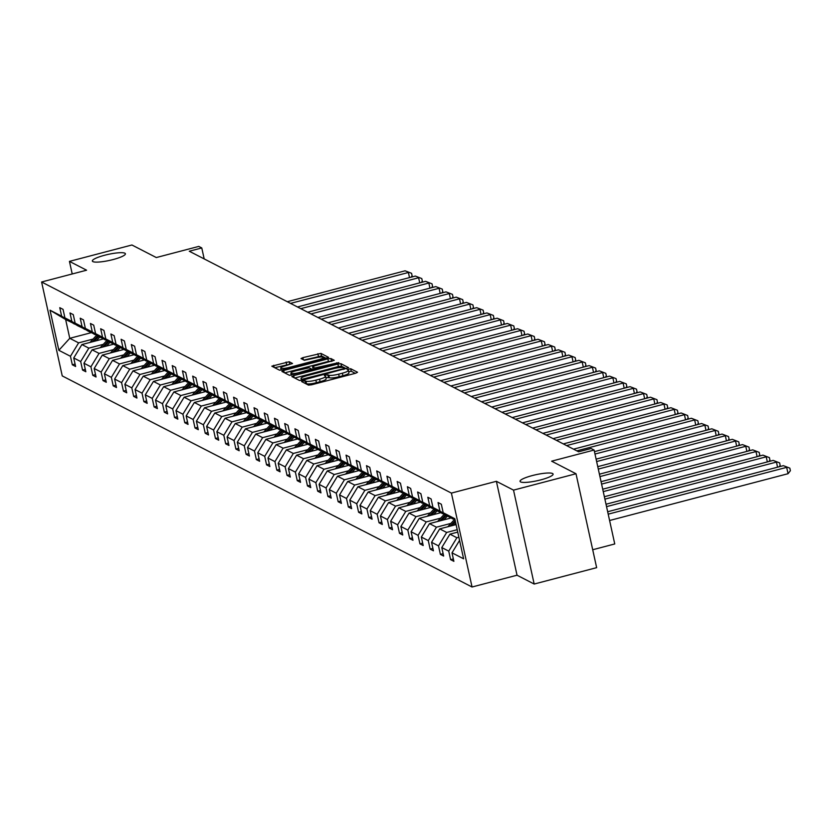 <?xml version="1.0" encoding="UTF-8"?>
<svg xmlns="http://www.w3.org/2000/svg" width="832" height="832" viewBox="0 0 832 832"><rect width="100%" height="100%" fill="white"/><g stroke="black" fill="none" stroke-linecap="round" stroke-linejoin="round"><path stroke-width="1.25" d="M113.069 259.563A16.921 3.078 -12.4 0 0 125.403 253.77A16.921 3.078 -12.4 0 0 104.686 255.237A16.921 3.078 -12.4 0 0 92.352 261.03A16.921 3.078 -12.4 0 0 113.069 259.563M540.769 479.877A16.921 3.078 -12.4 0 0 553.093 474.084A16.921 3.078 -12.4 0 0 532.376 475.55A16.921 3.078 -12.4 0 0 520.052 481.343A16.921 3.078 -12.4 0 0 540.769 479.877M302.9 380.91L301.631 381.586L308.464 385.112L311.563 384.8L355.722 373.214L357.531 372.247L350.688 368.722L347.204 369.564L348.14 370.084A8.299 1.508 -12.4 0 1 348.4 370.354A8.299 1.508 -12.4 0 1 342.347 373.194L338.676 374.161A8.299 1.508 -12.4 0 1 328.765 375.159L325.707 374.92L324.386 375.544L325.333 376.064A8.299 1.508 -12.4 0 1 325.593 376.334A8.299 1.508 -12.4 0 1 319.54 379.184L315.858 380.151A8.299 1.508 -12.4 0 1 305.947 381.139L302.9 380.91M355.274 373.339L351.25 371.259L348.67 371.602M348.4 370.354L348.962 372.892A8.299 1.508 -12.4 0 1 342.909 375.742L339.227 376.698A8.299 1.508 -12.4 0 1 329.326 377.697L325.863 377.582M576.004 473.741L596.648 567.663L534.175 584.043L513.521 490.121L576.004 473.741L551.616 461.178L594.11 450.039L591.126 448.51L578.625 451.786L189.27 251.222L201.77 247.946L198.786 246.407L156.302 257.546L131.924 244.993L69.441 261.373L72.218 273.967M289.193 361.733L271.814 366.184L279.49 370.178L282.578 369.866L328.63 357.406L320.954 353.402L302.9 357.646L301.007 358.53L304.335 360.287L314.85 358.03A6.937 1.269 -12.4 0 1 323.346 357.427A6.937 1.269 -12.4 0 1 318.292 359.809L289.224 367.432A6.937 1.269 -12.4 0 1 280.727 368.035A6.937 1.269 -12.4 0 1 285.782 365.654L292.521 363.501L289.193 361.733L289.744 364.27L274.706 367.723M513.521 490.121L496.382 481.302L451.402 493.095L41.6 281.996L86.58 270.202L69.441 261.373M293.717 375.606L291.897 376.574L299.489 380.484L302.588 380.172L348.639 367.713L340.964 363.709L337.865 364.021L293.717 375.606L294.185 377.749M289.494 375.336L281.902 371.426L283.712 370.448L327.86 358.873L330.959 358.561L334.287 360.318L314.496 365.903L312.603 366.787L314.839 367.983L338.801 362.627L289.494 375.336M74.859 323.991L65.634 319.53L50.034 310.201L61.641 316.181L59.769 307.674L63.045 309.358L64.917 317.866L71.864 321.443L69.992 312.946L73.268 314.631L75.14 323.138L82.087 326.716L80.215 318.209L83.491 319.894L85.363 328.401L92.31 331.978L90.438 323.471L93.714 325.166L95.586 333.663L102.534 337.241L100.662 328.744L103.938 330.429L105.81 338.936L112.757 342.514L110.885 334.006L114.161 335.691L116.033 344.198L122.98 347.776L121.108 339.279L124.384 340.964L126.256 349.461L133.203 353.049L131.331 344.542L134.607 346.226L136.479 354.734L143.426 358.311L141.554 349.804L144.841 351.499L146.702 359.996L153.65 363.574L151.788 355.077L155.064 356.762L156.926 365.269L163.873 368.846L162.011 360.339L165.287 362.024L167.149 370.531L174.096 374.109L172.234 365.602L175.51 367.297L177.372 375.794L184.319 379.371L182.458 370.874L185.734 372.559L187.606 381.066L194.542 384.644L192.681 376.137L195.957 377.832L197.829 386.329L204.776 389.906L202.904 381.41L206.18 383.094L208.052 391.602L214.999 395.179L213.127 386.672L216.403 388.357L218.275 396.864L225.222 400.442L223.35 391.934L226.626 393.63L228.498 402.126L235.446 405.704L233.574 397.207L236.85 398.892L238.722 407.399L245.669 410.977L243.797 402.47L247.073 404.154L248.945 412.662L255.892 416.239L254.02 407.742L257.296 409.427L259.168 417.924L266.115 421.512L264.243 413.005L267.519 414.69L269.391 423.197L276.338 426.774L274.466 418.267L277.742 419.962L279.614 428.459L286.562 432.037L284.69 423.54L287.966 425.225L289.838 433.732L296.785 437.31L294.913 428.802L298.189 430.487L300.061 438.994L307.008 442.572L305.136 434.065L308.412 435.76L310.284 444.257L317.231 447.845L315.359 439.338L318.635 441.022L320.507 449.53L327.454 453.107L325.582 444.6L328.858 446.295L330.73 454.792L337.678 458.37L335.806 449.873L339.092 451.558L340.954 460.065L347.901 463.642L346.039 455.135L349.315 456.82L351.177 465.327L358.124 468.905L356.262 460.398L359.538 462.093L361.4 470.59L368.347 474.167L366.486 465.67L369.762 467.355L371.623 475.862L378.57 479.44L376.709 470.933L379.985 472.628L381.857 481.125L388.794 484.702L386.932 476.206L390.208 477.89L392.08 486.398L399.027 489.975L397.155 481.468L400.431 483.153L402.303 491.66L409.25 495.238L407.378 486.73L410.654 488.426L412.526 496.922L419.474 500.5L417.602 492.003L420.878 493.688L422.75 502.195L429.697 505.773L427.825 497.266L431.101 498.95L432.973 507.458L439.92 511.035L438.048 502.538L441.324 504.223L443.196 512.72L454.792 518.7L463.611 558.802L452.015 552.833L453.877 561.33L450.601 559.645L448.739 551.138L441.792 547.56L443.654 556.067L440.378 554.382L438.516 545.875L431.569 542.298L433.43 550.805L430.154 549.11L428.282 540.613L421.346 537.035L423.207 545.532L419.931 543.847L418.059 535.34L411.112 531.762L412.984 540.27L409.708 538.585L407.836 530.078L400.889 526.5L402.761 534.997L399.485 533.312L397.613 524.805L390.666 521.227L392.538 529.734L389.262 528.05L387.39 519.542L380.442 515.965L382.314 524.472L379.038 522.777L377.166 514.28L370.219 510.702L372.091 519.199L368.815 517.514L366.943 509.007L359.996 505.43L361.868 513.937L358.592 512.252L356.72 503.745L349.773 500.167L351.645 508.664L348.369 506.979L346.497 498.482L339.55 494.894L341.422 503.402L338.146 501.717L336.274 493.21L329.326 489.632L331.198 498.139L327.922 496.444L326.05 487.947L319.103 484.37L320.975 492.866L317.699 491.182L315.827 482.674L308.88 479.097L310.752 487.604L307.476 485.919L305.604 477.412L298.657 473.834L300.529 482.342L297.253 480.646L295.381 472.15L288.434 468.572L290.306 477.069L287.03 475.384L285.158 466.877L278.21 463.299L280.082 471.806L276.796 470.111L274.934 461.614L267.987 458.037L269.859 466.534L266.573 464.849L264.711 456.342L257.764 452.764L259.626 461.271L256.35 459.586L254.488 451.079L247.541 447.502L249.402 456.009L246.126 454.314L244.265 445.817L237.318 442.239L239.179 450.736L235.903 449.051L234.042 440.544L227.094 436.966L228.956 445.474L225.68 443.789L223.808 435.282L216.861 431.704L218.733 440.201L215.457 438.516L213.585 430.019L206.638 426.431L208.51 434.938L205.234 433.254L203.362 424.746L196.414 421.169L198.286 429.676L195.01 427.981L193.138 419.484L186.191 415.906L188.063 424.403L184.787 422.718L182.915 414.211L175.968 410.634L177.84 419.141L174.564 417.456L172.692 408.949L165.745 405.371L167.617 413.878L164.341 412.183L162.469 403.686L155.522 400.098L157.394 408.606L154.118 406.921L152.246 398.414L145.298 394.836L147.17 403.343L143.894 401.648L142.022 393.151L135.075 389.574L136.947 398.07L133.671 396.386L131.799 387.878L124.852 384.301L126.724 392.808L123.448 391.123L121.576 382.616L114.629 379.038L116.501 387.546L113.225 385.85L111.353 377.354L104.406 373.776L106.278 382.273L103.002 380.588L101.13 372.081L94.182 368.503L96.054 377.01L92.778 375.315L90.906 366.818L83.959 363.241L85.831 371.738L82.545 370.053L80.683 361.546L73.736 357.968L75.608 366.475L72.322 364.79L70.46 356.283L58.854 350.314L50.034 310.201M74.474 324.085L61.641 316.181M451.402 493.095L472.046 587.007L62.244 375.918L41.6 281.996M103.293 344.344L88.837 348.14L81.89 344.562L103.314 338.936M81.89 344.562L73.736 357.968M88.837 348.14L80.683 361.546M85.082 329.254L77.761 325.78L64.917 317.866M84.698 329.358L71.864 321.443M113.516 349.606L99.06 353.402L92.113 349.825L113.537 344.209M92.113 349.825L83.959 363.241M99.06 353.402L90.906 366.818M95.306 334.526L87.984 331.042L75.14 323.138M94.931 334.62L82.087 326.716M123.75 354.879L109.283 358.665L102.336 355.087L123.76 349.471M102.336 355.087L94.182 368.503M109.283 358.665L101.13 372.081M105.529 339.789L98.207 336.305L85.363 328.401M105.154 339.882L92.31 331.978M133.973 360.142L119.506 363.938L112.559 360.36L133.983 354.744M112.559 360.36L104.406 373.776M119.506 363.938L111.353 377.354M115.752 345.051L108.43 341.578L95.586 333.663M115.378 345.155L102.534 337.241M144.196 365.414L129.73 369.2L122.782 365.622L144.206 360.006M122.782 365.622L114.629 379.038M129.73 369.2L121.576 382.616M125.975 350.324L118.654 346.84L105.81 338.936M125.601 350.418L112.757 342.514M154.419 370.677L139.953 374.473L133.006 370.895L154.43 365.269M133.006 370.895L124.852 384.301M139.953 374.473L131.799 387.878M136.198 355.586L128.877 352.102L116.033 344.198M135.824 355.69L122.98 347.776M164.642 375.939L150.176 379.735L143.229 376.158L164.653 370.542M143.229 376.158L135.075 389.574M150.176 379.735L142.022 393.151M146.422 360.849L139.1 357.375L126.256 349.461M146.047 360.953L133.203 353.049M174.866 381.212L160.399 384.998L153.452 381.42L174.876 375.804M153.452 381.42L145.298 394.836M160.399 384.998L152.246 398.414M156.645 366.122L149.323 362.638L136.479 354.734M156.27 366.215L143.426 358.311M185.089 386.474L170.622 390.27L163.675 386.693L185.099 381.066M163.675 386.693L155.522 400.098M170.622 390.27L162.469 403.686M166.868 371.384L159.546 367.91L146.702 359.996M166.494 371.488L153.65 363.574M195.312 391.737L180.846 395.533L173.898 391.955L195.322 386.339M173.898 391.955L165.745 405.371M180.846 395.533L172.692 408.949M177.091 376.657L169.77 373.173L156.926 365.269M176.717 376.75L163.873 368.846M205.535 397.01L191.069 400.806L184.122 397.228L205.546 391.602M184.122 397.228L175.968 410.634M191.069 400.806L182.915 414.211M187.314 381.919L179.993 378.435L167.149 370.531M186.94 382.013L174.096 374.109M215.758 402.272L201.292 406.068L194.345 402.49L215.769 396.874M194.345 402.49L186.191 415.906M201.292 406.068L193.138 419.484M197.538 387.182L190.216 383.708L177.372 375.794M197.163 387.286L184.319 379.371M225.982 407.545L211.515 411.33L204.568 407.753L225.992 402.137M204.568 407.753L196.414 421.169M211.515 411.33L203.362 424.746M207.761 392.454L200.439 388.97L187.606 381.066M207.386 392.548L194.542 384.644M236.205 412.807L221.738 416.603L214.791 413.026L236.226 407.399M214.791 413.026L206.638 426.431M221.738 416.603L213.585 430.019M217.984 397.717L210.662 394.243L197.829 386.329M217.61 397.821L204.776 389.906M246.428 418.07L231.962 421.866L225.014 418.288L246.449 412.672M225.014 418.288L216.861 431.704M231.962 421.866L223.808 435.282M228.207 402.99L220.886 399.506L208.052 391.602M227.833 403.083L214.999 395.179M256.651 423.342L242.185 427.138L235.238 423.55L256.672 417.934M235.238 423.55L227.094 436.966M242.185 427.138L234.042 440.544M238.43 408.252L231.109 404.768L218.275 396.864M238.056 408.346L225.222 400.442M266.874 428.605L252.408 432.401L245.461 428.823L266.895 423.207M245.461 428.823L237.318 442.239M252.408 432.401L244.265 445.817M248.654 413.514L241.332 410.041L228.498 402.126M248.279 413.618L235.446 405.704M277.098 433.878L262.631 437.663L255.694 434.086L277.118 428.47M255.694 434.086L247.541 447.502M262.631 437.663L254.488 451.079M258.887 418.787L251.555 415.303L238.722 407.399M258.502 418.881L245.669 410.977M287.321 439.14L272.865 442.936L265.918 439.358L287.342 433.732M265.918 439.358L257.764 452.764M272.865 442.936L264.711 456.342M269.11 424.05L261.778 420.576L248.945 412.662M268.726 424.154L255.892 416.239M297.544 444.402L283.088 448.198L276.141 444.621L297.565 439.005M276.141 444.621L267.987 458.037M283.088 448.198L274.934 461.614M279.334 429.312L272.012 425.838L259.168 417.924M278.949 429.416L266.115 421.512M307.767 449.675L293.311 453.461L286.364 449.883L307.788 444.267M286.364 449.883L278.21 463.299M293.311 453.461L285.158 466.877M289.557 434.585L282.235 431.101L269.391 423.197M289.182 434.678L276.338 426.774M318.001 454.938L303.534 458.734L296.587 455.156L318.011 449.53M296.587 455.156L288.434 468.572M303.534 458.734L295.381 472.15M299.78 439.847L292.458 436.374L279.614 428.459M299.406 439.951L286.562 432.037M328.224 460.21L313.758 463.996L306.81 460.418L328.234 454.802M306.81 460.418L298.657 473.834M313.758 463.996L305.604 477.412M310.003 445.12L302.682 441.636L289.838 433.732M309.629 445.214L296.785 437.31M338.447 465.473L323.981 469.269L317.034 465.691L338.458 460.065M317.034 465.691L308.88 479.097M323.981 469.269L315.827 482.674M320.226 450.382L312.905 446.898L300.061 438.994M319.852 450.486L307.008 442.572M348.67 470.735L334.204 474.531L327.257 470.954L348.681 465.338M327.257 470.954L319.103 484.37M334.204 474.531L326.05 487.947M330.45 455.645L323.128 452.171L310.284 444.257M330.075 455.749L317.231 447.845M358.894 476.008L344.427 479.794L337.48 476.216L358.904 470.6M337.48 476.216L329.326 489.632M344.427 479.794L336.274 493.21M340.673 460.918L333.351 457.434L320.507 449.53M340.298 461.011L327.454 453.107M369.117 481.27L354.65 485.066L347.703 481.489L369.127 475.862M347.703 481.489L339.55 494.894M354.65 485.066L346.497 498.482M350.896 466.18L343.574 462.706L330.73 454.792M350.522 466.284L337.678 458.37M379.34 486.533L364.874 490.329L357.926 486.751L379.35 481.135M357.926 486.751L349.773 500.167M364.874 490.329L356.72 503.745M361.119 471.453L353.798 467.969L340.954 460.065M360.745 471.546L347.901 463.642M389.563 491.806L375.097 495.602L368.15 492.014L389.574 486.398M368.15 492.014L359.996 505.43M375.097 495.602L366.943 509.007M371.342 476.715L364.021 473.231L351.177 465.327M370.968 476.809L358.124 468.905M399.786 497.068L385.32 500.864L378.373 497.286L399.797 491.67M378.373 497.286L370.219 510.702M385.32 500.864L377.166 514.28M381.566 481.978L374.244 478.504L361.4 470.59M381.191 482.082L368.347 474.167M410.01 502.341L395.543 506.126L388.596 502.549L410.02 496.933M388.596 502.549L380.442 515.965M395.543 506.126L387.39 519.542M391.789 487.25L384.467 483.766L371.623 475.862M391.414 487.344L378.57 479.44M420.233 507.603L405.766 511.399L398.819 507.822L420.243 502.195M398.819 507.822L390.666 521.227M405.766 511.399L397.613 524.805M402.012 492.513L394.69 489.039L381.857 481.125M401.638 492.617L388.794 484.702M430.456 512.866L415.99 516.662L409.042 513.084L430.477 507.468M409.042 513.084L400.889 526.5M415.99 516.662L407.836 530.078M412.235 497.786L404.914 494.302L392.08 486.398M411.861 497.879L399.027 489.975M440.679 518.138L426.213 521.934L419.266 518.346L440.7 512.73M419.266 518.346L411.112 531.762M426.213 521.934L418.059 535.34M422.458 503.048L415.137 499.564L402.303 491.66M422.084 503.142L409.25 495.238M450.902 523.401L436.436 527.197L429.489 523.619L450.923 518.003M429.489 523.619L421.346 537.035M436.436 527.197L428.282 540.613M432.682 508.31L425.36 504.837L412.526 496.922M432.307 508.414L419.474 500.5M457.215 529.693L446.659 532.459L439.712 528.882L456.092 524.586M439.712 528.882L431.569 542.298M446.659 532.459L438.516 545.875M442.905 513.583L435.583 510.099L422.75 502.195M442.53 513.677L429.697 505.773M458.869 537.212L456.882 537.732L449.935 534.154L457.746 532.106M449.935 534.154L441.792 547.56M456.882 537.732L448.739 551.138M453.138 518.846L445.806 515.362L432.973 507.458M452.754 518.95L439.92 511.035M459.566 540.405L452.015 552.833M592.706 549.744L614.754 543.962L594.11 450.039M496.382 481.302L517.036 575.214L534.175 584.043M517.036 575.214L472.046 587.007M204.183 258.898L201.77 247.946M65.634 319.53L69.763 338.312L78.614 342.867L93.07 339.082M91.187 332.696L69.763 338.312L58.854 350.314M455.094 520.052L443.196 512.72M78.614 342.867L70.46 356.283M453.357 558.927L450.601 559.645M443.123 553.654L440.378 554.382M432.9 548.392L430.154 549.11M422.677 543.13L419.931 543.847M412.454 537.857L409.708 538.585M402.23 532.594L399.485 533.312M392.007 527.322L389.262 528.05M381.784 522.059L379.038 522.777M371.561 516.797L368.815 517.514M361.338 511.524L358.592 512.252M351.114 506.262L348.369 506.979M340.891 500.999L338.146 501.717M330.668 495.726L327.922 496.444M320.445 490.464L317.699 491.182M310.222 485.191L307.476 485.919M299.998 479.929L297.253 480.646M289.775 474.666L287.03 475.384M279.552 469.394L276.796 470.111M269.329 464.131L266.573 464.849M259.106 458.858L256.35 459.586M248.872 453.596L246.126 454.314M238.649 448.334L235.903 449.051M228.426 443.061L225.68 443.789M218.202 437.798L215.457 438.516M207.979 432.526L205.234 433.254M197.756 427.263L195.01 427.981M187.533 422.001L184.787 422.718M177.31 416.728L174.564 417.456M167.086 411.466L164.341 412.183M156.863 406.203L154.118 406.921M146.64 400.93L143.894 401.648M136.417 395.668L133.671 396.386M126.194 390.395L123.448 391.123M115.97 385.133L113.225 385.85M105.747 379.87L103.002 380.588M95.524 374.598L92.778 375.315M85.301 369.335L82.545 370.053M75.078 364.062L72.322 364.79M304.762 383.198L306.509 383.687A8.299 1.508 -12.4 0 0 316.42 382.689L315.858 380.151M325.593 376.334L326.144 378.872A8.299 1.508 -12.4 0 1 320.091 381.722L316.42 382.689M346.299 368.711L341.526 366.246L338.426 366.558L294.715 378.03M302.224 379.226L343.148 368.836L344.469 368.222L343.481 367.682A8.299 1.508 -12.4 0 0 333.57 368.68L307.081 375.627A8.299 1.508 -12.4 0 0 301.028 378.466A8.299 1.508 -12.4 0 0 301.288 378.737L302.442 380.214M284.71 372.871L328.422 361.41L327.86 358.873M331.958 361.327L328.422 361.41M295.911 370.781A6.937 1.269 -12.4 0 0 290.857 373.152A6.937 1.269 -12.4 0 0 299.354 372.549L311.48 368.971L309.244 367.775L295.911 370.781M326.3 358.405L321.516 355.94L303.898 360.069M609.596 520.499L788.06 473.699L786.666 467.355L608.202 514.155M607.672 511.742L783.39 465.66L789.838 468.146L790.4 470.694L788.06 473.699M789.838 468.146L783.39 465.66M777.566 467.189L776.443 462.082L606.549 506.636M606.018 504.234L773.167 460.398L779.615 462.883L780.177 465.421L779.116 466.783M779.615 462.883L773.167 460.398M767.343 461.926L766.22 456.82L604.895 499.127M454.178 525.086L455.811 523.318M447.855 526.75A7.01 6.729 -62.7 0 1 448.188 526.354L454.386 519.615M604.365 496.714L762.944 455.135L769.392 457.621L769.954 460.158L768.893 461.521M451.766 525.72L455.458 521.706M455.229 520.686L450.237 526.126M769.392 457.621L762.944 455.135M449.883 518.274L450.382 517.722M757.12 456.654L755.997 451.558L603.242 491.608M443.955 519.823L447.335 516.152M437.632 521.487A7.01 6.729 -62.7 0 1 437.965 521.092L444.163 514.353M602.711 489.206L752.721 449.862L759.169 452.348L759.73 454.886L758.67 456.248M441.542 520.458L446.087 515.507M445.328 515.07L440.014 520.863M759.169 452.348L752.721 449.862M439.66 513.001L440.159 512.46M746.897 451.391L745.774 446.285L601.588 484.099M433.732 514.561L437.112 510.89M427.409 516.214A7.01 6.729 -62.7 0 1 427.742 515.819L433.94 509.08M601.068 481.686L742.498 444.6L748.946 447.086L749.507 449.623L748.446 450.986M431.319 515.195L435.864 510.245M435.105 509.808L429.79 515.59M748.946 447.086L742.498 444.6M429.437 507.738L429.936 507.187M736.674 446.129L735.55 441.022L599.945 476.58M423.509 509.288L426.889 505.617M417.186 510.952A7.01 6.729 -62.7 0 1 417.518 510.557L423.717 503.818M599.414 474.178L732.274 439.327L738.722 441.823L739.284 444.361L738.223 445.723M421.096 509.922L425.641 504.972M424.882 504.535L419.567 510.328M738.722 441.823L732.274 439.327M419.214 502.476L419.713 501.925M726.45 440.856L725.327 435.75L598.291 469.071M413.286 504.026L416.666 500.354M406.962 505.679A7.01 6.729 -62.7 0 1 407.295 505.284L413.494 498.555M597.761 466.658L722.051 434.065L728.499 436.55L729.061 439.088L728 440.45M410.873 504.66L415.418 499.71M414.658 499.273L409.344 505.055M728.499 436.55L722.051 434.065M408.99 497.203L409.49 496.652M716.227 435.594L715.104 430.487L596.638 461.552M403.062 498.763L406.442 495.082M396.739 500.417A7.01 6.729 -62.7 0 1 397.072 500.022L403.27 493.282M596.107 459.139L711.828 428.802L718.276 431.288L718.838 433.826L717.777 435.188M400.65 499.387L405.194 494.447M404.435 494.01L399.121 499.793M718.276 431.288L711.828 428.802M398.757 491.941L399.266 491.39M705.994 430.331L704.881 425.225L594.984 454.043M392.839 493.49L396.219 489.819M386.516 495.154A7.01 6.729 -62.7 0 1 386.849 494.759L393.037 488.02M594.454 451.63L701.594 423.53L708.053 426.015L708.614 428.553L707.554 429.915M390.426 494.125L394.971 489.174M394.212 488.738L388.898 494.53M708.053 426.015L701.594 423.53M388.534 486.668L389.043 486.127M695.77 425.058L694.647 419.952L576.826 450.85M382.616 488.228L385.996 484.557M376.282 489.882A7.01 6.729 -62.7 0 1 376.626 489.486L382.814 482.747M573.55 449.166L691.371 418.267L697.83 420.753L698.391 423.29L697.33 424.653M380.193 488.862L384.748 483.912M383.989 483.475L378.674 489.258M697.83 420.753L691.371 418.267M378.31 481.406L378.82 480.854M685.547 419.796L684.424 414.69L566.602 445.588M372.393 482.955L375.762 479.284M366.059 484.619A7.01 6.729 -62.7 0 1 366.402 484.224L372.59 477.485M563.326 443.903L681.148 412.994L687.606 415.49L688.158 418.028L687.107 419.39M369.97 483.59L374.525 478.65M373.766 478.202L368.451 483.995M687.606 415.49L681.148 412.994M368.087 476.143L368.597 475.592M675.324 414.523L674.201 409.417L556.379 440.315M362.17 477.693L365.539 474.022M355.836 479.357A7.01 6.729 -62.7 0 1 356.179 478.951L362.367 472.222M553.103 438.63L670.925 407.732L677.383 410.218L677.934 412.755L676.884 414.118M359.746 478.327L364.302 473.377M363.542 472.94L358.228 478.722M677.383 410.218L670.925 407.732M357.864 470.87L358.374 470.33M665.101 409.261L663.978 404.154L546.156 435.053M351.946 472.43L355.316 468.749M345.613 474.084A7.01 6.729 -62.7 0 1 345.956 473.689L352.144 466.95M542.88 433.368L660.702 402.47L667.16 404.955L667.711 407.493L666.661 408.855M349.523 473.065L354.078 468.114M353.319 467.678L348.005 473.46M667.16 404.955L660.702 402.47M347.641 465.608L348.15 465.057M654.878 403.998L653.754 398.892L535.933 429.79M341.723 467.158L345.093 463.486M335.39 468.822A7.01 6.729 -62.7 0 1 335.733 468.426L341.921 461.687M532.657 428.095L650.478 397.197L656.937 399.682L657.488 402.22L656.438 403.582M339.3 467.792L343.855 462.842M343.096 462.405L337.771 468.198M656.937 399.682L650.478 397.197M337.418 460.335L337.927 459.794M644.654 398.726L643.531 393.619L525.71 424.518M331.5 461.895L334.87 458.224M325.166 463.549A7.01 6.729 -62.7 0 1 325.51 463.154L331.698 456.425M522.434 422.833L640.255 391.934L646.714 394.42L647.265 396.958L646.204 398.32M329.077 462.53L333.632 457.579M332.873 457.142L327.548 462.925M646.714 394.42L640.255 391.934M327.194 455.073L327.704 454.522M634.431 393.463L633.308 388.357L515.486 419.255M321.277 456.622L324.646 452.951M314.943 458.286A7.01 6.729 -62.7 0 1 315.286 457.891L321.474 451.152M512.21 417.57L630.032 386.672L636.49 389.158L637.042 391.695L635.981 393.058M318.854 457.257L323.398 452.317M322.65 451.87L317.325 457.662M636.49 389.158L630.032 386.672M316.971 449.81L317.481 449.259M624.208 388.19L623.085 383.084L505.263 413.993M311.054 451.36L314.423 447.689M304.72 453.024A7.01 6.729 -62.7 0 1 305.063 452.618L311.251 445.89M501.977 412.298L619.809 381.399L626.267 383.885L626.818 386.422L625.758 387.785M308.63 451.994L313.175 447.044M312.426 446.607L307.102 452.39M626.267 383.885L619.809 381.399M306.748 444.538L307.247 443.997M613.985 382.928L612.862 377.822L495.04 408.72M300.83 446.098L304.2 442.416M294.497 447.751A7.01 6.729 -62.7 0 1 294.84 447.356L301.028 440.617M491.754 407.035L609.586 376.137L616.034 378.622L616.595 381.16L615.534 382.522M298.407 446.732L302.952 441.782M302.203 441.345L296.878 447.127M616.034 378.622L609.586 376.137M296.525 439.275L297.024 438.724M603.762 377.666L602.638 372.559L484.806 403.458M290.597 440.825L293.977 437.154M284.274 442.489A7.01 6.729 -62.7 0 1 284.617 442.094L290.805 435.354M481.53 401.762L599.362 370.864L605.81 373.35L606.372 375.898L605.311 377.25M288.184 441.459L292.729 436.509M291.98 436.072L286.655 441.865M605.81 373.35L599.362 370.864M286.302 434.013L286.801 433.462M593.538 372.393L592.415 367.286L474.583 398.185M280.374 435.562L283.754 431.891M274.05 437.216A7.01 6.729 -62.7 0 1 274.394 436.821L280.582 430.092M471.307 396.5L589.139 365.602L595.587 368.087L596.149 370.625L595.088 371.987M277.961 436.197L282.506 431.246M281.757 430.81L276.432 436.592M595.587 368.087L589.139 365.602M276.078 428.74L276.578 428.189M583.315 367.13L582.192 362.024L464.36 392.922M270.15 430.29L273.53 426.618M263.827 431.954A7.01 6.729 -62.7 0 1 264.16 431.558L270.358 424.819M461.084 391.238L578.916 360.339L585.364 362.825L585.926 365.362L584.865 366.725M267.738 430.924L272.282 425.984M271.523 425.547L266.209 431.33M585.364 362.825L578.916 360.339M265.855 423.478L266.354 422.926M573.092 361.858L571.969 356.762L454.137 387.66M259.927 425.027L263.307 421.356M253.604 426.691A7.01 6.729 -62.7 0 1 253.937 426.296L260.135 419.557M450.861 385.965L568.693 355.066L575.141 357.552L575.702 360.09L574.642 361.452M257.514 425.662L262.059 420.711M261.3 420.274L255.986 426.067M575.141 357.552L568.693 355.066M255.632 418.205L256.131 417.664M562.869 356.595L561.746 351.489L443.914 382.387M249.704 419.765L253.084 416.094M243.381 421.418A7.01 6.729 -62.7 0 1 243.714 421.023L249.912 414.284M440.638 380.702L558.47 349.804L564.918 352.29L565.479 354.827L564.418 356.19M247.291 420.399L251.836 415.449M251.077 415.012L245.762 420.794M564.918 352.29L558.47 349.804M245.409 412.942L245.908 412.391M552.646 351.333L551.522 346.226L433.69 377.125M239.481 414.492L242.861 410.821M233.158 416.156A7.01 6.729 -62.7 0 1 233.49 415.761L239.689 409.022M430.414 375.44L548.246 344.531L554.694 347.027L555.256 349.565L554.195 350.927M237.068 415.126L241.613 410.176M240.854 409.739L235.539 415.532M554.694 347.027L548.246 344.531M235.186 407.68L235.685 407.129M542.422 346.06L541.299 340.954L423.467 371.852M229.258 409.23L232.638 405.558M222.934 410.894A7.01 6.729 -62.7 0 1 223.267 410.488L229.466 403.759M420.191 370.167L538.023 339.269L544.471 341.754L545.033 344.292L543.972 345.654M226.845 409.864L231.39 404.914M230.63 404.477L225.316 410.259M544.471 341.754L538.023 339.269M224.962 402.407L225.462 401.856M532.199 340.798L531.076 335.691L413.244 366.59M219.034 403.967L222.414 400.286M212.711 405.621A7.01 6.729 -62.7 0 1 213.044 405.226L219.242 398.486M409.968 364.905L527.8 334.006L534.248 336.492L534.81 339.03L533.749 340.392M216.622 404.602L221.166 399.651M220.407 399.214L215.093 404.997M534.248 336.492L527.8 334.006M214.739 397.145L215.238 396.594M521.976 335.535L520.853 330.429L403.021 361.327M208.811 398.694L212.191 395.023M202.488 400.358A7.01 6.729 -62.7 0 1 202.821 399.963L209.019 393.224M399.745 359.632L517.577 328.734L524.025 331.219L524.586 333.757L523.526 335.119M206.398 399.329L210.943 394.378M210.184 393.942L204.87 399.734M524.025 331.219L517.577 328.734M204.506 391.872L205.015 391.331M511.753 330.262L510.63 325.156L392.798 356.054M198.588 393.432L201.968 389.761M192.265 395.086A7.01 6.729 -62.7 0 1 192.598 394.69L198.786 387.951M389.522 354.37L507.343 323.471L513.802 325.957L514.363 328.494L513.302 329.857M196.175 394.066L200.72 389.116M199.961 388.679L194.646 394.462M513.802 325.957L507.343 323.471M194.282 386.61L194.792 386.058M501.519 325L500.406 319.894L382.574 350.792M188.365 388.159L191.745 384.488M182.031 389.823A7.01 6.729 -62.7 0 1 182.374 389.428L188.562 382.689M379.298 349.107L497.12 318.209L503.578 320.694L504.14 323.232L503.079 324.594M185.942 388.794L190.497 383.854M189.738 383.406L184.423 389.199M503.578 320.694L497.12 318.209M184.059 381.347L184.569 380.796M491.296 319.727L490.173 314.621L372.351 345.53M178.142 382.897L181.511 379.226M171.808 384.561A7.01 6.729 -62.7 0 1 172.151 384.155L178.339 377.426M369.075 343.834L486.897 312.936L493.355 315.422L493.906 317.959L492.856 319.322M175.718 383.531L180.274 378.581M179.514 378.144L174.2 383.926M493.355 315.422L486.897 312.936M173.836 376.074L174.346 375.534M481.073 314.465L479.95 309.358L362.128 340.257M167.918 377.634L171.288 373.953M161.585 379.288A7.01 6.729 -62.7 0 1 161.928 378.893L168.116 372.154M358.852 338.572L476.674 307.674L483.132 310.159L483.683 312.697L482.633 314.059M165.495 378.269L170.05 373.318M169.291 372.882L163.977 378.664M483.132 310.159L476.674 307.674M163.613 370.812L164.122 370.261M470.85 309.202L469.726 304.096L351.905 334.994M157.695 372.362L161.065 368.69M151.362 374.026A7.01 6.729 -62.7 0 1 151.705 373.63L157.893 366.891M348.629 333.299L466.45 302.401L472.909 304.886L473.46 307.434L472.41 308.786M155.272 372.996L159.827 368.046M159.068 367.609L153.754 373.402M472.909 304.886L466.45 302.401M153.39 365.539L153.899 364.998M460.626 303.93L459.503 298.823L341.682 329.722M147.472 367.099L150.842 363.428M141.138 368.753A7.01 6.729 -62.7 0 1 141.482 368.358L147.67 361.629M338.406 328.037L456.227 297.138L462.686 299.624L463.237 302.162L462.186 303.524M145.049 367.734L149.604 362.783M148.845 362.346L143.52 368.129M462.686 299.624L456.227 297.138M143.166 360.277L143.676 359.726M450.403 298.667L449.28 293.561L331.458 324.459M137.249 361.826L140.618 358.155M130.915 363.49A7.01 6.729 -62.7 0 1 131.258 363.095L137.446 356.356M328.182 322.774L446.004 291.876L452.462 294.362L453.014 296.899L451.963 298.262M134.826 362.461L139.381 357.521M138.622 357.084L133.297 362.866M452.462 294.362L446.004 291.876M132.943 355.014L133.453 354.463M440.18 293.394L439.057 288.288L321.235 319.197M127.026 356.564L130.395 352.893M120.692 358.228A7.01 6.729 -62.7 0 1 121.035 357.833L127.223 351.094M317.959 317.502L435.781 286.603L442.239 289.089L442.79 291.626L441.73 292.989M124.602 357.198L129.147 352.248M128.398 351.811L123.074 357.604M442.239 289.089L435.781 286.603M122.72 349.742L123.23 349.201M429.957 288.132L428.834 283.026L311.012 313.924M116.802 351.302L120.172 347.63M110.469 352.955A7.01 6.729 -62.7 0 1 110.812 352.56L117 345.821M307.726 312.239L425.558 281.341L432.016 283.826L432.567 286.364L431.506 287.726M114.379 351.936L118.924 346.986M118.175 346.549L112.85 352.331M432.016 283.826L425.558 281.341M112.497 344.479L112.996 343.928M419.734 282.87L418.61 277.763L300.789 308.662M106.579 346.029L109.949 342.358M100.246 347.693A7.01 6.729 -62.7 0 1 100.589 347.298L106.777 340.558M297.502 306.966L415.334 276.068L421.782 278.554L422.344 281.102L421.283 282.464M104.156 346.663L108.701 341.713M107.952 341.276L102.627 347.069M421.782 278.554L415.334 276.068M102.274 339.217L102.773 338.666M409.51 277.597L408.387 272.49L290.555 303.389M96.346 340.766L99.726 337.095M90.022 342.42A7.01 6.729 -62.7 0 1 90.366 342.025L96.554 335.296M287.279 301.704L405.111 270.806L411.559 273.291L412.121 275.829L411.06 277.191M93.933 341.401L98.478 336.45M97.729 336.014L92.404 341.796M411.559 273.291L405.111 270.806M306.509 383.687L305.947 381.139M320.091 381.722L319.54 379.184M328.442 377.25L327.881 374.702M329.326 377.697L328.765 375.159M339.227 376.698L338.676 374.161M342.909 375.742L342.347 373.194M351.25 371.259L350.688 368.722M305.625 383.23L305.063 380.692M338.426 366.558L337.865 364.021M341.526 366.246L340.964 363.709M304.533 379.662L304.387 379.007M343.294 369.502L343.148 368.836M344.625 369.148L344.438 368.295M301.652 380.39L301.288 378.737M284.18 372.601L283.712 370.448M331.521 361.098L330.959 358.561M313.238 369.418L312.686 366.881M315.089 369.127L314.839 367.983M318.074 368.337L317.928 367.671M336.721 363.449L336.575 362.783M299.499 373.214L299.354 372.549M309.743 370.521L309.598 369.866M311.657 370.022L311.449 369.086M289.37 368.087L289.224 367.432M318.438 360.464L318.292 359.809M303.368 359.788L302.9 357.646M318.417 356.252L317.855 353.714M321.516 355.94L320.954 353.402M274.175 367.442L273.707 365.3M286.655 364.582L286.094 362.045M344.666 369.138L344.469 368.222M301.454 380.422L301.028 378.466M313.154 369.325L312.603 366.787M291.325 375.294L290.857 373.152M311.709 370.011L311.48 368.971M281.195 370.157L280.727 368.035M323.71 359.081L323.346 357.427"/></g></svg>
